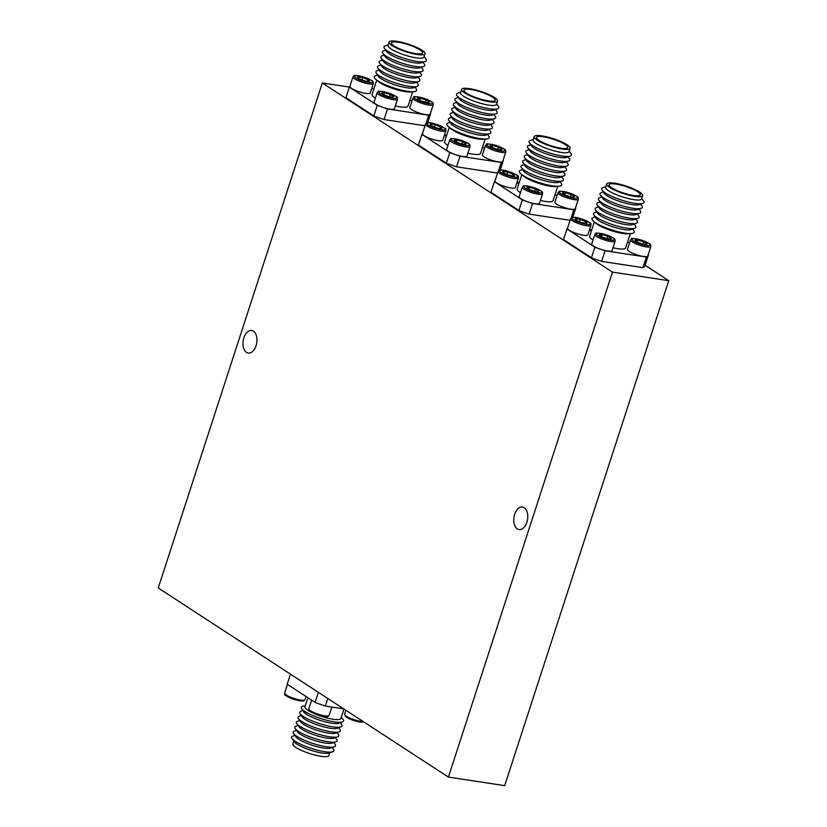 <?xml version="1.0" encoding="UTF-8"?>
<svg xmlns="http://www.w3.org/2000/svg" width="827" height="827" viewBox="0 0 827 827"><rect width="100%" height="100%" fill="white"/><g stroke="black" fill="none" stroke-linecap="round" stroke-linejoin="round"><path stroke-width="1.24" d="M322.323 82.979L612.476 272.104L448.399 777.091L158.246 587.966L322.323 82.979L349.345 87.093A42.766 9.014 -162 0 1 349.356 87.062A42.766 9.014 -162 0 1 349.986 86.132M415.805 53.631A16.395 3.453 -162 0 1 399.255 48.659A16.395 3.453 -162 0 1 391.45 42.859A16.395 3.453 -162 0 1 408.114 44.637A16.395 3.453 -162 0 1 422.638 52.99A16.395 3.453 -162 0 1 415.805 53.631M488.343 100.915A16.395 3.453 -162 0 1 471.793 95.942A16.395 3.453 -162 0 1 463.988 90.143A16.395 3.453 -162 0 1 480.652 91.921A16.395 3.453 -162 0 1 495.177 100.274A16.395 3.453 -162 0 1 488.343 100.915M560.882 148.198A16.395 3.453 -162 0 1 544.331 143.216A16.395 3.453 -162 0 1 536.527 137.427A16.395 3.453 -162 0 1 553.191 139.205A16.395 3.453 -162 0 1 567.715 147.557A16.395 3.453 -162 0 1 560.882 148.198M633.42 195.472A16.395 3.453 -162 0 1 616.87 190.499A16.395 3.453 -162 0 1 609.075 184.7A16.395 3.453 -162 0 1 625.729 186.478A16.395 3.453 -162 0 1 640.253 194.831A16.395 3.453 -162 0 1 633.42 195.472M396.96 41.35A18.887 3.98 -162 0 1 416.022 47.087A18.887 3.98 -162 0 1 425.016 53.765A18.887 3.98 -162 0 1 405.819 51.708A18.887 3.98 -162 0 1 389.083 42.094A18.887 3.98 -162 0 1 396.96 41.35M469.498 88.634A18.887 3.98 -162 0 1 488.571 94.361A18.887 3.98 -162 0 1 497.554 101.049A18.887 3.98 -162 0 1 478.357 98.992A18.887 3.98 -162 0 1 461.621 89.368A18.887 3.98 -162 0 1 469.498 88.634M542.036 135.907A18.887 3.98 -162 0 1 561.109 141.644A18.887 3.98 -162 0 1 570.092 148.322A18.887 3.98 -162 0 1 550.896 146.276A18.887 3.98 -162 0 1 534.159 136.651A18.887 3.98 -162 0 1 542.036 135.907M614.575 183.191A18.887 3.98 -162 0 1 633.647 188.928A18.887 3.98 -162 0 1 642.631 195.606A18.887 3.98 -162 0 1 623.434 193.559A18.887 3.98 -162 0 1 606.698 183.935A18.887 3.98 -162 0 1 614.575 183.191M293.802 741.116L292.903 743.907A18.887 3.98 18 0 0 301.886 750.585A18.887 3.98 18 0 0 320.959 756.323A18.887 3.98 18 0 0 328.826 755.578L329.735 752.787M425.016 53.765L423.931 57.073A18.887 3.98 -162 0 1 404.744 55.027A18.887 3.98 -162 0 1 388.008 45.402L389.083 42.094M497.554 101.049L496.469 104.357A18.887 3.98 -162 0 1 477.282 102.31A18.887 3.98 -162 0 1 460.546 92.686L461.621 89.368M570.092 148.322L569.017 151.641A18.887 3.98 -162 0 1 549.821 149.584A18.887 3.98 -162 0 1 533.084 139.959L534.159 136.651M642.631 195.606L641.556 198.914A18.887 3.98 -162 0 1 622.359 196.867A18.887 3.98 -162 0 1 605.622 187.243L606.698 183.935M294.898 735.399L292.779 736.123A22.236 4.683 18 0 0 291.993 738.532L294.309 741.829A18.887 3.98 18 0 0 322.034 753.004A18.887 3.98 18 0 0 328.908 753.077L332.723 751.764A22.236 4.683 18 0 0 333.508 749.355L332.216 747.525M424.106 56.556L425.915 59.141A22.236 4.683 -162 0 1 425.14 61.549A22.236 4.683 -162 0 1 407.835 59.43A22.236 4.683 -162 0 1 387.605 51.057A22.236 4.683 -162 0 1 384.41 48.317A22.236 4.683 -162 0 1 385.186 45.909L388.173 44.885M496.645 103.84L498.454 106.414A22.236 4.683 -162 0 1 497.678 108.823A22.236 4.683 -162 0 1 480.373 106.714A22.236 4.683 -162 0 1 460.143 98.33A22.236 4.683 -162 0 1 456.949 95.591A22.236 4.683 -162 0 1 457.724 93.182L460.711 92.159M569.183 151.114L570.992 153.698A22.236 4.683 -162 0 1 570.216 156.107A22.236 4.683 -162 0 1 552.912 153.987A22.236 4.683 -162 0 1 532.681 145.614A22.236 4.683 -162 0 1 529.487 142.875A22.236 4.683 -162 0 1 530.262 140.466L533.25 139.443M641.721 198.397L643.53 200.982A22.236 4.683 -162 0 1 642.755 203.39A22.236 4.683 -162 0 1 625.45 201.271A22.236 4.683 -162 0 1 605.219 192.898A22.236 4.683 -162 0 1 602.025 190.158A22.236 4.683 -162 0 1 602.8 187.75L605.788 186.726M291.993 738.532A22.236 4.683 18 0 0 295.187 741.271A22.236 4.683 18 0 0 324.629 751.691A22.236 4.683 18 0 0 332.723 751.764M425.14 61.549L421.315 62.852A18.887 3.98 -162 0 1 403.121 59.999A18.887 3.98 -162 0 1 386.726 51.615L384.41 48.317M497.678 108.823L493.853 110.136A18.887 3.98 -162 0 1 475.659 107.272A18.887 3.98 -162 0 1 459.264 98.899L456.949 95.591M570.216 156.107L566.402 157.419A18.887 3.98 -162 0 1 548.198 154.556A18.887 3.98 -162 0 1 531.802 146.172L529.487 142.875M642.755 203.39L638.94 204.693A18.887 3.98 -162 0 1 620.746 201.84A18.887 3.98 -162 0 1 604.341 193.456L602.025 190.158M296.511 730.427L294.391 731.151A22.236 4.683 18 0 0 293.606 733.559L295.921 736.867A18.887 3.98 18 0 0 298.64 739.193A18.887 3.98 18 0 0 315.831 746.305A18.887 3.98 18 0 0 330.521 748.104L334.335 746.791A22.236 4.683 18 0 0 335.121 744.383L333.829 742.553M423.01 62.273L424.303 64.113A22.236 4.683 -162 0 1 423.517 66.522A22.236 4.683 -162 0 1 406.222 64.403A22.236 4.683 -162 0 1 385.992 56.029A22.236 4.683 -162 0 1 382.787 53.279A22.236 4.683 -162 0 1 383.573 50.871L385.692 50.147M495.549 109.557L496.841 111.387A22.236 4.683 -162 0 1 496.055 113.795A22.236 4.683 -162 0 1 478.761 111.676A22.236 4.683 -162 0 1 458.53 103.303A22.236 4.683 -162 0 1 455.326 100.563A22.236 4.683 -162 0 1 456.111 98.155L458.23 97.431M568.087 156.83L569.379 158.67A22.236 4.683 -162 0 1 568.594 161.079A22.236 4.683 -162 0 1 551.299 158.96A22.236 4.683 -162 0 1 531.068 150.586A22.236 4.683 -162 0 1 527.864 147.847A22.236 4.683 -162 0 1 528.649 145.438L530.769 144.704M640.625 204.114L641.917 205.954A22.236 4.683 -162 0 1 641.142 208.363A22.236 4.683 -162 0 1 623.837 206.243A22.236 4.683 -162 0 1 603.607 197.87A22.236 4.683 -162 0 1 600.412 195.12A22.236 4.683 -162 0 1 601.188 192.712L603.317 191.988M293.606 733.559A22.236 4.683 18 0 0 296.8 736.299A22.236 4.683 18 0 0 317.041 744.682A22.236 4.683 18 0 0 334.335 746.791M423.517 66.522L419.702 67.824A18.887 3.98 -162 0 1 401.508 64.971A18.887 3.98 -162 0 1 385.113 56.587L382.787 53.279M496.055 113.795L492.241 115.108A18.887 3.98 -162 0 1 474.047 112.245A18.887 3.98 -162 0 1 457.651 103.861L455.326 100.563M568.594 161.079L564.779 162.381A18.887 3.98 -162 0 1 546.585 159.528A18.887 3.98 -162 0 1 530.19 151.145L527.864 147.847M641.142 208.363L637.317 209.665A18.887 3.98 -162 0 1 619.123 206.812A18.887 3.98 -162 0 1 602.728 198.428L600.412 195.12M298.123 725.455L296.004 726.178A22.236 4.683 18 0 0 295.218 728.587L297.544 731.895A18.887 3.98 18 0 0 300.253 734.221A18.887 3.98 18 0 0 317.444 741.333A18.887 3.98 18 0 0 332.134 743.132L335.948 741.829A22.236 4.683 18 0 0 336.734 739.421L335.442 737.581M421.398 67.245L422.69 69.075A22.236 4.683 -162 0 1 421.904 71.484A22.236 4.683 -162 0 1 404.61 69.365A22.236 4.683 -162 0 1 384.369 60.991A22.236 4.683 -162 0 1 381.175 58.252A22.236 4.683 -162 0 1 381.96 55.843L384.079 55.12M493.936 114.529L495.228 116.359A22.236 4.683 -162 0 1 494.443 118.768A22.236 4.683 -162 0 1 477.148 116.648A22.236 4.683 -162 0 1 456.907 108.275A22.236 4.683 -162 0 1 453.713 105.536A22.236 4.683 -162 0 1 454.499 103.127L456.618 102.403M566.474 161.803L567.767 163.643A22.236 4.683 -162 0 1 566.981 166.051A22.236 4.683 -162 0 1 549.686 163.932A22.236 4.683 -162 0 1 529.445 155.559A22.236 4.683 -162 0 1 526.251 152.819A22.236 4.683 -162 0 1 527.037 150.411L529.156 149.677M639.013 209.086L640.305 210.916A22.236 4.683 -162 0 1 639.519 213.325A22.236 4.683 -162 0 1 622.224 211.216A22.236 4.683 -162 0 1 601.994 202.832A22.236 4.683 -162 0 1 598.789 200.093A22.236 4.683 -162 0 1 599.575 197.684L601.694 196.96M295.218 728.587A22.236 4.683 18 0 0 298.423 731.337A22.236 4.683 18 0 0 318.653 739.71A22.236 4.683 18 0 0 335.948 741.829M421.904 71.484L418.09 72.797A18.887 3.98 -162 0 1 399.896 69.933A18.887 3.98 -162 0 1 383.501 61.549L381.175 58.252M494.443 118.768L490.628 120.07A18.887 3.98 -162 0 1 472.434 117.217A18.887 3.98 -162 0 1 456.039 108.833L453.713 105.536M566.981 166.051L563.166 167.354A18.887 3.98 -162 0 1 544.972 164.501A18.887 3.98 -162 0 1 528.577 156.117L526.251 152.819M639.519 213.325L635.705 214.638A18.887 3.98 -162 0 1 617.511 211.774A18.887 3.98 -162 0 1 601.115 203.401L598.789 200.093M299.746 720.482L297.617 721.216A22.236 4.683 18 0 0 296.841 723.625L299.157 726.923A18.887 3.98 18 0 0 301.876 729.249A18.887 3.98 18 0 0 326.872 738.097A18.887 3.98 18 0 0 333.746 738.16L337.571 736.857A22.236 4.683 18 0 0 338.346 734.448L337.065 732.608M419.785 72.218L421.077 74.048A22.236 4.683 -162 0 1 420.292 76.456A22.236 4.683 -162 0 1 412.197 76.384A22.236 4.683 -162 0 1 379.562 63.224A22.236 4.683 -162 0 1 380.348 60.816L382.467 60.092M492.323 119.491L493.616 121.331A22.236 4.683 -162 0 1 492.83 123.74A22.236 4.683 -162 0 1 484.736 123.657A22.236 4.683 -162 0 1 452.1 110.508A22.236 4.683 -162 0 1 452.886 108.099L455.005 107.365M564.862 166.775L566.154 168.615A22.236 4.683 -162 0 1 565.368 171.024A22.236 4.683 -162 0 1 557.274 170.941A22.236 4.683 -162 0 1 524.638 157.781A22.236 4.683 -162 0 1 525.424 155.373L527.543 154.649M637.4 214.059L638.692 215.888A22.236 4.683 -162 0 1 637.906 218.297A22.236 4.683 -162 0 1 629.812 218.225A22.236 4.683 -162 0 1 597.177 205.065A22.236 4.683 -162 0 1 597.962 202.656L600.082 201.933M296.841 723.625A22.236 4.683 18 0 0 329.477 736.774A22.236 4.683 18 0 0 337.571 736.857M420.292 76.456L416.477 77.769A18.887 3.98 -162 0 1 409.603 77.697A18.887 3.98 -162 0 1 381.878 66.522L379.562 63.224M492.83 123.74L489.015 125.042A18.887 3.98 -162 0 1 482.141 124.98A18.887 3.98 -162 0 1 454.416 113.806L452.1 110.508M565.368 171.024L561.554 172.326A18.887 3.98 -162 0 1 554.679 172.264A18.887 3.98 -162 0 1 526.954 161.089L524.638 157.781M637.906 218.297L634.092 219.61A18.887 3.98 -162 0 1 627.217 219.537A18.887 3.98 -162 0 1 599.492 208.363L597.177 205.065M301.214 715.469L299.085 716.296A22.236 4.683 18 0 0 298.454 718.653L300.77 721.95A18.887 3.98 18 0 0 328.495 733.125A18.887 3.98 18 0 0 335.369 733.187L339.184 731.885A22.236 4.683 18 0 0 340.052 729.61L338.822 727.688M418.173 77.18L419.454 79.02A22.236 4.683 -162 0 1 418.824 81.377A22.236 4.683 -162 0 1 410.585 81.346A22.236 4.683 -162 0 1 381.144 70.936A22.236 4.683 -162 0 1 377.856 68.062A22.236 4.683 -162 0 1 378.725 65.788L380.854 65.054M490.711 124.463L491.993 126.304A22.236 4.683 -162 0 1 491.362 128.65A22.236 4.683 -162 0 1 474.14 126.655A22.236 4.683 -162 0 1 453.682 118.22A22.236 4.683 -162 0 1 450.395 115.346A22.236 4.683 -162 0 1 451.263 113.061L453.392 112.338M563.249 171.747L564.541 173.577A22.236 4.683 -162 0 1 563.9 175.934A22.236 4.683 -162 0 1 555.661 175.913A22.236 4.683 -162 0 1 526.22 165.493A22.236 4.683 -162 0 1 522.933 162.63A22.236 4.683 -162 0 1 523.811 160.345L525.931 159.621M635.787 219.021L637.079 220.861A22.236 4.683 -162 0 1 636.439 223.218A22.236 4.683 -162 0 1 619.216 221.212A22.236 4.683 -162 0 1 598.758 212.777A22.236 4.683 -162 0 1 595.471 209.903A22.236 4.683 -162 0 1 596.35 207.629L598.469 206.905M298.454 718.653A22.236 4.683 18 0 0 301.648 721.392A22.236 4.683 18 0 0 331.089 731.812A22.236 4.683 18 0 0 339.184 731.885M418.824 81.377L415.216 82.783A19.145 4.032 -162 0 1 400.392 81.056A19.145 4.032 -162 0 1 382.777 73.789A19.145 4.032 -162 0 1 379.955 71.318L377.856 68.062M491.362 128.65L487.754 130.056A19.145 4.032 -162 0 1 469.188 127.213A19.145 4.032 -162 0 1 452.493 118.602L450.395 115.346M563.9 175.934L560.293 177.34A19.145 4.032 -162 0 1 545.469 175.613A19.145 4.032 -162 0 1 527.853 168.357A19.145 4.032 -162 0 1 525.031 165.886L522.933 162.63M636.439 223.218L632.831 224.624A19.145 4.032 -162 0 1 614.265 221.77A19.145 4.032 -162 0 1 597.57 213.159L595.471 209.903M302.827 710.496L300.708 711.323A22.236 4.683 18 0 0 299.984 713.556L302.072 716.813A19.145 4.032 18 0 0 330.242 728.246A19.145 4.032 18 0 0 337.333 728.267L340.941 726.861A22.236 4.683 18 0 0 341.665 724.638L340.435 722.715M368.263 81.242L368.077 79.671L367.539 81.315M368.077 79.671L362.629 77.5L361.864 79.878M362.629 77.5L358.07 76.932L358.256 78.503M393.518 96.573L390.251 94.443L389.517 96.697M390.251 94.443L384.421 92.738L383.79 94.65M384.421 92.738L381.857 93.162M429.265 102.01L425.988 99.881L425.254 102.134M425.988 99.881L420.157 98.175L419.527 100.088M420.157 98.175L417.594 98.599M416.694 82.204L417.935 84.116A22.236 4.683 -162 0 1 417.211 86.349A22.236 4.683 -162 0 1 408.972 86.318A22.236 4.683 -162 0 1 376.244 73.034A22.236 4.683 -162 0 1 376.967 70.812L379.097 69.985M440.812 128.526L440.615 126.955L440.078 128.599M440.615 126.955L435.167 124.774L434.402 127.151M435.167 124.774L430.609 124.215L430.795 125.787M466.056 143.857L462.789 141.717L462.055 143.981M462.789 141.717L456.959 140.011L456.328 141.934M456.959 140.011L454.395 140.445M501.803 149.294L498.526 147.154L497.792 149.418M498.526 147.154L492.696 145.449L492.075 147.371M492.696 145.449L490.142 145.883M489.233 129.477L490.473 131.4A22.236 4.683 -162 0 1 489.749 133.623A22.236 4.683 -162 0 1 481.51 133.602A22.236 4.683 -162 0 1 448.782 120.318A22.236 4.683 -162 0 1 449.506 118.085L451.635 117.258M513.35 175.81L513.153 174.239L512.616 175.872M513.153 174.239L507.706 172.057L506.941 174.435M507.706 172.057L503.147 171.499L503.333 173.06M538.604 191.14L535.327 189.001L534.593 191.254M535.327 189.001L529.497 187.295L528.866 189.207M529.497 187.295L526.933 187.729M574.341 196.578L571.064 194.438L570.33 196.692M571.064 194.438L565.234 192.732L564.614 194.645M565.234 192.732L562.68 193.167M561.771 176.761L563.011 178.684A22.236 4.683 -162 0 1 562.288 180.906A22.236 4.683 -162 0 1 554.049 180.886A22.236 4.683 -162 0 1 521.32 167.592A22.236 4.683 -162 0 1 522.044 165.369L524.173 164.542M585.888 223.083L585.692 221.512L585.165 223.156M585.692 221.512L580.244 219.341L579.479 221.719M580.244 219.341L575.685 218.773L575.871 220.344M611.143 238.414L607.866 236.284L607.132 238.538M607.866 236.284L602.035 234.579L601.415 236.491M602.035 234.579L599.482 235.002M646.879 243.851L643.602 241.722L642.868 243.975M643.602 241.722L637.772 240.016L637.152 241.929M637.772 240.016L635.219 240.44M634.309 224.045L635.549 225.957A22.236 4.683 -162 0 1 634.826 228.19A22.236 4.683 -162 0 1 626.587 228.159A22.236 4.683 -162 0 1 593.858 214.875A22.236 4.683 -162 0 1 594.582 212.653L596.712 211.826M299.984 713.556A22.236 4.683 18 0 0 332.702 726.84A22.236 4.683 18 0 0 340.941 726.861M369.328 80.674A6.161 1.303 -162 0 1 369.162 81.201A6.161 1.303 -162 0 1 363.125 80.312A6.161 1.303 -162 0 1 357.709 77.49A6.161 1.303 -162 0 1 357.709 77.48A6.161 1.303 -162 0 1 362.639 77.459A6.161 1.303 -162 0 1 369.328 80.674M382.829 94.102A6.161 1.303 -162 0 1 381.888 93.244A6.161 1.303 -162 0 1 388.101 93.606A6.161 1.303 -162 0 1 393.342 96.966A6.161 1.303 -162 0 1 388.607 96.47A6.161 1.303 -162 0 1 382.829 94.102M418.576 99.54A6.161 1.303 -162 0 1 417.625 98.682A6.161 1.303 -162 0 1 423.837 99.044A6.161 1.303 -162 0 1 429.079 102.403A6.161 1.303 -162 0 1 424.344 101.907A6.161 1.303 -162 0 1 418.576 99.54M417.211 86.349L413.603 87.745A19.145 4.032 -162 0 1 395.037 84.902A19.145 4.032 -162 0 1 378.342 76.291L376.244 73.034M441.876 127.947A6.161 1.303 -162 0 1 441.701 128.485A6.161 1.303 -162 0 1 435.664 127.596A6.161 1.303 -162 0 1 430.247 124.774A6.161 1.303 -162 0 1 430.247 124.763A6.161 1.303 -162 0 1 435.178 124.743A6.161 1.303 -162 0 1 441.876 127.947M455.367 141.376A6.161 1.303 -162 0 1 454.426 140.528A6.161 1.303 -162 0 1 460.639 140.879A6.161 1.303 -162 0 1 465.88 144.249A6.161 1.303 -162 0 1 461.146 143.743A6.161 1.303 -162 0 1 455.367 141.376M491.114 146.813A6.161 1.303 -162 0 1 490.163 145.965A6.161 1.303 -162 0 1 496.376 146.317A6.161 1.303 -162 0 1 501.617 149.687A6.161 1.303 -162 0 1 496.882 149.18A6.161 1.303 -162 0 1 491.114 146.813M489.749 133.623L486.142 135.028A19.145 4.032 -162 0 1 467.575 132.175A19.145 4.032 -162 0 1 450.88 123.574L448.782 120.318M514.415 175.231A6.161 1.303 -162 0 1 514.239 175.769A6.161 1.303 -162 0 1 508.202 174.879A6.161 1.303 -162 0 1 502.785 172.047L502.785 172.047A6.161 1.303 -162 0 1 507.726 172.016A6.161 1.303 -162 0 1 514.415 175.231M527.915 188.659A6.161 1.303 -162 0 1 526.964 187.801A6.161 1.303 -162 0 1 533.177 188.163A6.161 1.303 -162 0 1 538.418 191.523A6.161 1.303 -162 0 1 533.684 191.027A6.161 1.303 -162 0 1 527.915 188.659M563.652 194.097A6.161 1.303 -162 0 1 562.701 193.239A6.161 1.303 -162 0 1 568.914 193.601A6.161 1.303 -162 0 1 574.155 196.96A6.161 1.303 -162 0 1 569.421 196.464A6.161 1.303 -162 0 1 563.652 194.097M562.288 180.906L558.68 182.312A19.145 4.032 -162 0 1 540.114 179.459A19.145 4.032 -162 0 1 523.419 170.848L521.32 167.592M586.953 222.515A6.161 1.303 -162 0 1 586.777 223.042A6.161 1.303 -162 0 1 580.74 222.153A6.161 1.303 -162 0 1 575.323 219.331L575.323 219.331A6.161 1.303 -162 0 1 580.265 219.3A6.161 1.303 -162 0 1 586.953 222.515M600.454 235.943A6.161 1.303 -162 0 1 599.503 235.085A6.161 1.303 -162 0 1 605.715 235.447A6.161 1.303 -162 0 1 610.957 238.807A6.161 1.303 -162 0 1 606.222 238.31A6.161 1.303 -162 0 1 600.454 235.943M636.19 241.381A6.161 1.303 -162 0 1 635.239 240.523A6.161 1.303 -162 0 1 641.463 240.884A6.161 1.303 -162 0 1 646.693 244.244A6.161 1.303 -162 0 1 641.959 243.748A6.161 1.303 -162 0 1 636.19 241.381M634.826 228.19L631.218 229.586A19.145 4.032 -162 0 1 612.652 226.743A19.145 4.032 -162 0 1 595.957 218.132L593.858 214.875M305.246 705.896L304.202 705.979A22.236 4.683 18 0 0 301.597 708.584L303.685 711.84A19.145 4.032 18 0 0 331.854 723.274A19.145 4.032 18 0 0 338.946 723.294L342.554 721.888A22.236 4.683 18 0 0 341.975 718.249L341.179 717.567M415.082 87.176L416.312 89.089A22.236 4.683 -162 0 1 413.707 91.694A22.236 4.683 -162 0 1 407.349 91.29A22.236 4.683 -162 0 1 375.934 79.423A22.236 4.683 -162 0 1 375.355 75.784L377.474 74.957M445.06 128.826C447.51 132.237 428.21 126.965 427.063 123.895A9.552 2.016 -162 0 1 434.692 123.843A9.552 2.016 -162 0 1 445.06 128.826M487.62 134.45L488.85 136.372A22.236 4.683 -162 0 1 486.245 138.967A22.236 4.683 -162 0 1 479.887 138.574A22.236 4.683 -162 0 1 448.472 126.696A22.236 4.683 -162 0 1 447.893 123.058L450.012 122.231M517.599 176.099C520.049 179.521 500.748 174.239 499.601 171.179A9.552 2.016 -162 0 1 507.23 171.127A9.552 2.016 -162 0 1 517.599 176.099M560.158 181.733L561.388 183.646A22.236 4.683 -162 0 1 558.783 186.251A22.236 4.683 -162 0 1 552.426 185.848A22.236 4.683 -162 0 1 521.01 173.98A22.236 4.683 -162 0 1 520.431 170.341L522.55 169.514M590.137 223.383C592.587 226.805 573.287 221.522 572.139 218.452A9.552 2.016 -162 0 1 579.768 218.411A9.552 2.016 -162 0 1 590.137 223.383M632.696 229.017L633.937 230.929A22.236 4.683 -162 0 1 631.321 233.534A22.236 4.683 -162 0 1 624.974 233.131A22.236 4.683 -162 0 1 593.548 221.264A22.236 4.683 -162 0 1 592.969 217.625L595.099 216.798M301.597 708.584A22.236 4.683 18 0 0 334.315 721.868A22.236 4.683 18 0 0 342.554 721.888M413.707 91.694L410.471 91.952A18.887 3.98 -162 0 1 393.755 88.82A18.887 3.98 -162 0 1 378.394 81.532L375.934 79.423M486.245 138.967L483.009 139.236A18.887 3.98 -162 0 1 466.294 136.104A18.887 3.98 -162 0 1 450.932 128.816L448.472 126.696M558.783 186.251L555.548 186.52A18.887 3.98 -162 0 1 538.832 183.387A18.887 3.98 -162 0 1 523.47 176.089L521.01 173.98M631.321 233.534L628.096 233.793A18.887 3.98 -162 0 1 611.37 230.661A18.887 3.98 -162 0 1 596.009 223.373L593.548 221.264M317.082 714.776A18.887 3.98 18 0 0 333.012 719.211A18.887 3.98 18 0 0 340.889 718.467L343.96 709.018M307.902 697.73L304.956 706.796A18.887 3.98 18 0 0 311.727 712.44M373.349 83.444L370.248 92.986A10.689 2.254 -162 0 1 359.383 91.828A10.689 2.254 -162 0 1 349.904 86.38L353.005 76.839C356.623 75.826 348.394 73.954 364.128 77.128C375.851 81.708 372.295 81.945 373.287 82.286L373.349 83.444A10.689 2.254 -162 0 1 365.834 83.238A10.689 2.254 -162 0 1 354.731 78.854A10.689 2.254 -162 0 1 353.005 76.839M397.529 99.199L394.427 108.751A10.689 2.254 -162 0 1 383.563 107.582A10.689 2.254 -162 0 1 374.083 102.134L377.184 92.593C380.802 91.58 372.574 89.709 388.308 92.893C400.03 97.462 396.474 97.71 397.467 98.051L397.529 99.199A10.689 2.254 -162 0 1 390.013 99.002A10.689 2.254 -162 0 1 378.911 94.619A10.689 2.254 -162 0 1 377.184 92.593M433.265 104.636L430.164 114.188A10.689 2.254 -162 0 1 419.299 113.02A10.689 2.254 -162 0 1 409.83 107.572L412.921 98.031C416.539 97.017 408.311 95.146 424.044 98.33C435.767 102.899 432.211 103.148 433.203 103.489L433.265 104.636A10.689 2.254 -162 0 1 425.75 104.44A10.689 2.254 -162 0 1 414.658 100.057A10.689 2.254 -162 0 1 412.921 98.031M412.663 91.776L408 106.114A18.887 3.98 -162 0 1 395.347 105.908M375.375 98.175A18.887 3.98 -162 0 1 372.067 94.443L376.73 80.105M445.887 130.728L442.786 140.27A10.689 2.254 -162 0 1 431.921 139.101A10.689 2.254 -162 0 1 422.442 133.654L425.543 124.112L428.055 122.768C433.917 122.22 447.696 128.867 445.722 129.332L445.887 130.728A10.689 2.254 -162 0 1 435.023 129.56A10.689 2.254 -162 0 1 425.543 124.112M470.067 146.482L466.966 156.024A10.689 2.254 -162 0 1 456.101 154.866A10.689 2.254 -162 0 1 446.621 149.418L449.723 139.877C453.341 138.864 445.112 136.993 460.846 140.176C472.568 144.746 469.012 144.983 470.005 145.325L470.067 146.482A10.689 2.254 -162 0 1 462.551 146.286A10.689 2.254 -162 0 1 451.449 141.893A10.689 2.254 -162 0 1 449.723 139.877M505.804 151.92L502.702 161.461A10.689 2.254 -162 0 1 491.838 160.304A10.689 2.254 -162 0 1 482.368 154.856L485.47 145.314C489.077 144.301 480.849 142.43 496.582 145.614C508.305 150.183 504.749 150.421 505.742 150.762L505.804 151.92A10.689 2.254 -162 0 1 498.288 151.723A10.689 2.254 -162 0 1 487.196 147.33A10.689 2.254 -162 0 1 485.47 145.314M485.201 139.06L480.539 153.398A18.887 3.98 -162 0 1 467.886 153.191M447.914 145.459A18.887 3.98 -162 0 1 444.606 141.727L449.268 127.379M518.426 178.001L515.324 187.543A10.689 2.254 -162 0 1 504.46 186.385A10.689 2.254 -162 0 1 494.991 180.937L498.081 171.396L500.593 170.052C506.455 169.504 520.235 176.141 518.26 176.616L518.426 178.001A10.689 2.254 -162 0 1 507.561 176.844A10.689 2.254 -162 0 1 498.081 171.396M542.605 193.766L539.504 203.308A10.689 2.254 -162 0 1 528.639 202.15A10.689 2.254 -162 0 1 519.17 196.702L522.261 187.16C525.879 186.147 517.65 184.276 533.384 187.45C545.107 192.029 541.551 192.267 542.543 192.608L542.605 193.766A10.689 2.254 -162 0 1 535.09 193.559A10.689 2.254 -162 0 1 523.998 189.176A10.689 2.254 -162 0 1 522.261 187.16M578.342 199.204L575.241 208.745A10.689 2.254 -162 0 1 564.376 207.587A10.689 2.254 -162 0 1 554.907 202.139L558.008 192.598C561.616 191.585 553.387 189.714 569.121 192.887C580.843 197.467 577.287 197.705 578.29 198.046L578.342 199.204A10.689 2.254 -162 0 1 570.826 198.997A10.689 2.254 -162 0 1 559.734 194.614A10.689 2.254 -162 0 1 558.008 192.598M557.739 186.333L553.077 200.682A18.887 3.98 -162 0 1 540.424 200.475M520.452 192.732A18.887 3.98 -162 0 1 517.144 189.001L521.806 174.662M590.964 225.285L587.863 234.827A10.689 2.254 -162 0 1 576.998 233.669A10.689 2.254 -162 0 1 567.529 228.221L570.63 218.679L573.132 217.325C578.993 216.788 592.773 223.424 590.798 223.9L590.964 225.285A10.689 2.254 -162 0 1 580.099 224.127A10.689 2.254 -162 0 1 570.63 218.679M615.143 241.039L612.042 250.591A10.689 2.254 -162 0 1 601.177 249.423A10.689 2.254 -162 0 1 591.708 243.975L594.809 234.434C598.417 233.421 590.189 231.55 605.922 234.734C617.645 239.303 614.089 239.551 615.081 239.892L615.143 241.039A10.689 2.254 -162 0 1 610.688 241.463A10.689 2.254 -162 0 1 599.885 238.217A10.689 2.254 -162 0 1 594.809 234.434M650.88 246.477L647.779 256.029A10.689 2.254 -162 0 1 636.914 254.861A10.689 2.254 -162 0 1 627.445 249.413L630.546 239.871C634.154 238.858 625.925 236.987 641.659 240.171C653.382 244.74 649.826 244.988 650.828 245.33L650.88 246.477A10.689 2.254 -162 0 1 646.425 246.901A10.689 2.254 -162 0 1 635.632 243.655A10.689 2.254 -162 0 1 630.546 239.871M630.277 233.617L625.615 247.955A18.887 3.98 -162 0 1 612.962 247.749M592.99 240.016A18.887 3.98 -162 0 1 589.682 236.284L594.344 221.946M430.464 113.268L430.722 113.444A42.766 9.014 -162 0 1 430.712 113.495A42.766 9.014 -162 0 1 428.758 115.211L426.122 123.326M411.908 101.173L410.006 99.943M373.907 88.789L371.716 88.458M349.345 87.114L377.257 105.308L373.814 115.914L345.903 97.72L349.345 87.114M425.006 125.766L384.048 119.533L387.491 108.926A42.766 9.014 -162 0 1 377.257 105.308M387.491 108.926L428.758 115.211M503.002 160.552L503.271 160.727A42.766 9.014 -162 0 1 503.25 160.779A42.766 9.014 -162 0 1 501.296 162.485L498.66 170.6M484.446 148.457L482.544 147.227M446.446 136.073L444.254 135.742M497.554 173.05L456.587 166.816A42.766 9.014 -162 0 1 446.353 163.198L418.441 145.004L421.884 134.398A42.766 9.014 -162 0 1 421.894 134.346A42.766 9.014 -162 0 1 422.525 133.416M421.884 134.398L449.795 152.592L446.353 163.198M456.587 166.816L460.029 156.21A42.766 9.014 -162 0 1 449.795 152.592M460.029 156.21L501.296 162.485M575.54 207.835L575.809 208.011A42.766 9.014 -162 0 1 575.788 208.063A42.766 9.014 -162 0 1 573.835 209.769L571.199 217.883M556.984 195.741L555.082 194.5M518.984 183.346L516.792 183.015M570.092 220.323L529.125 214.1A42.766 9.014 -162 0 1 518.891 210.471L490.98 192.278L494.422 181.671A42.766 9.014 -162 0 1 494.432 181.63A42.766 9.014 -162 0 1 495.063 180.689M494.422 181.671L522.333 199.876L518.891 210.471M529.125 214.1L532.567 203.494A42.766 9.014 -162 0 1 522.333 199.876M532.567 203.494L573.835 209.769M648.079 255.109L648.347 255.285A42.766 9.014 -162 0 1 648.327 255.336A42.766 9.014 -162 0 1 646.373 257.052L642.92 267.648L601.663 261.373L605.106 250.777A42.766 9.014 -162 0 1 594.882 247.149L591.429 257.755L563.518 239.561A42.766 9.014 -162 0 1 563.528 239.51A42.766 9.014 -162 0 1 563.549 239.458M629.523 243.014L627.621 241.784M591.522 230.63L589.331 230.299M563.518 239.561L566.96 228.955A42.766 9.014 -162 0 1 566.981 228.903A42.766 9.014 -162 0 1 567.601 227.973M566.96 228.955L594.882 247.149M605.106 250.777L646.373 257.052M343.681 708.832L325.331 706.041L327.792 698.474M318.374 692.344L315.097 702.423A42.766 9.014 18 0 0 325.331 706.041M315.097 702.423L287.186 684.229L290.463 674.139L287.196 684.177A42.766 9.014 18 0 0 287.186 684.229M430.712 113.495L427.693 122.799L430.691 113.547M384.048 119.533A42.766 9.014 -162 0 1 373.814 115.914M503.25 160.779L500.232 170.073L503.229 160.831M575.788 208.063L572.77 217.356L575.768 208.104M648.327 255.336L644.884 265.943A42.766 9.014 -162 0 0 644.895 265.891L648.306 255.388M644.884 265.943A42.766 9.014 -162 0 1 642.92 267.648M601.663 261.373A42.766 9.014 -162 0 1 591.429 257.755M253.403 331.172A11.402 6.864 98.7 0 1 256.453 344.301A11.402 6.864 98.7 0 1 248.234 353.057A11.402 6.864 98.7 0 1 243.169 340.745A11.402 6.864 98.7 0 1 251.666 330.5A11.402 6.864 98.7 0 1 253.403 331.172M524.215 507.685A11.402 6.864 98.7 0 1 527.264 520.814A11.402 6.864 98.7 0 1 519.046 529.569A11.402 6.864 98.7 0 1 513.981 517.257A11.402 6.864 98.7 0 1 522.478 507.013A11.402 6.864 98.7 0 1 524.215 507.685M645.101 265.25L668.754 280.673L612.476 272.104M444.626 134.584L446.528 135.824M517.175 181.868L519.067 183.098M589.713 229.141L591.605 230.382M668.754 280.673L504.677 785.65L448.399 777.091M355.982 77.934A9.552 2.016 -162 0 1 362.877 76.777A9.552 2.016 -162 0 1 371.716 82.535A9.552 2.016 -162 0 1 355.982 77.934M380.162 93.689A9.552 2.016 -162 0 1 387.057 92.531A9.552 2.016 -162 0 1 395.895 98.289A9.552 2.016 -162 0 1 380.162 93.689M415.898 99.126A9.552 2.016 -162 0 1 422.793 97.968A9.552 2.016 -162 0 1 431.632 103.726A9.552 2.016 -162 0 1 415.898 99.126M452.7 140.972A9.552 2.016 -162 0 1 459.595 139.815A9.552 2.016 -162 0 1 468.433 145.573A9.552 2.016 -162 0 1 452.7 140.972M488.437 146.41A9.552 2.016 -162 0 1 495.332 145.252A9.552 2.016 -162 0 1 504.17 151.01A9.552 2.016 -162 0 1 488.437 146.41M525.238 188.256A9.552 2.016 -162 0 1 532.133 187.098A9.552 2.016 -162 0 1 540.972 192.856A9.552 2.016 -162 0 1 525.238 188.256M560.975 193.694A9.552 2.016 -162 0 1 567.87 192.526A9.552 2.016 -162 0 1 576.708 198.294A9.552 2.016 -162 0 1 560.975 193.694M610.419 240.006A9.552 2.016 -162 0 1 596.236 234.02A9.552 2.016 -162 0 1 609.303 236.015A9.552 2.016 -162 0 1 610.419 240.006M646.156 245.443A9.552 2.016 -162 0 1 631.973 239.458A9.552 2.016 -162 0 1 645.039 241.453A9.552 2.016 -162 0 1 646.156 245.443M314.033 713.546A9.552 2.016 18 0 0 327.75 716.006M285.429 694.349A9.552 2.016 18 0 0 293.854 699.311A9.552 2.016 18 0 0 303.571 700.252M345.345 715.551A9.552 2.016 18 0 0 353.191 720.317A9.552 2.016 18 0 0 363.394 721.682M329.167 715.396L327.709 716.606C327.409 717.423 323.109 716.523 314.808 713.918C304.656 708.108 310.745 711.789 308.822 708.791A10.689 2.254 18 0 0 313.909 712.574A10.689 2.254 18 0 0 324.711 715.82A10.689 2.254 18 0 0 329.167 715.396L331.885 707.033M304.987 699.642L304.264 700.541C303.251 700.231 305.99 702.516 293.823 699.322C279.216 692.654 286.979 695.972 284.643 693.026A10.689 2.254 18 0 0 286.369 695.052A10.689 2.254 18 0 0 297.472 699.435A10.689 2.254 18 0 0 304.987 699.642L306.011 696.489M363.777 721.93L361.213 722.157L353.739 720.524L345.769 716.771L344.559 714.228A10.689 2.254 18 0 0 346.296 716.244A10.689 2.254 18 0 0 363.063 721.464M308.822 708.791L311.634 700.159M284.643 693.026L287.455 684.394M344.559 714.228L345.851 710.248M349.356 87.062L345.913 97.669M421.894 134.346L418.452 144.952M494.432 181.63L490.99 192.226M566.981 228.903L563.528 239.51"/></g></svg>
